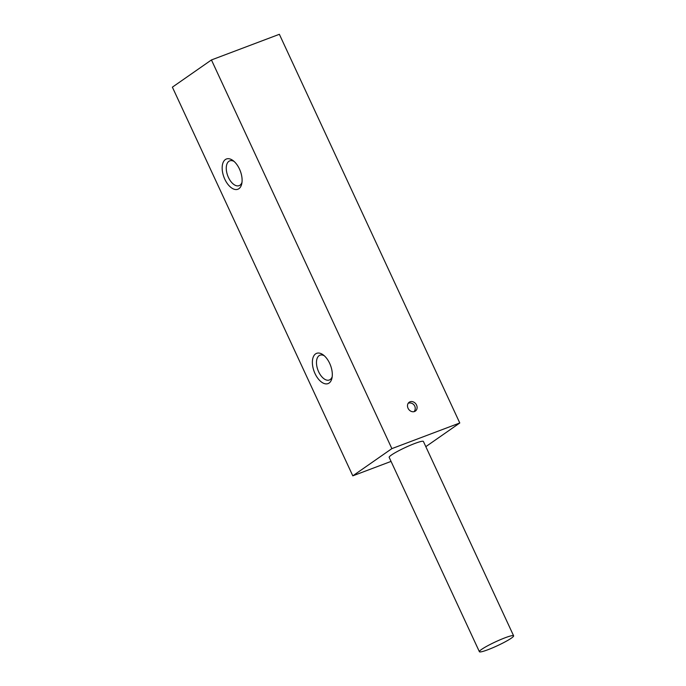 <?xml version="1.0" encoding="UTF-8"?>
<svg xmlns="http://www.w3.org/2000/svg" width="686" height="686" viewBox="0 0 686 686"><rect width="100%" height="100%" fill="white"/><g stroke="black" fill="none" stroke-linecap="round" stroke-linejoin="round"><path stroke-width="1.03" d="M511.362 638.143A18.874 2.144 155.1 0 0 513.617 635.811A18.874 2.144 155.1 0 0 500.488 639.635A18.874 2.144 155.1 0 0 481.649 649.368A18.874 2.144 155.1 0 0 479.385 651.7A18.874 2.144 155.1 0 0 492.522 647.876A18.874 2.144 155.1 0 0 511.362 638.143M479.385 651.7L389.176 457.356A18.874 2.144 -24.9 0 1 391.432 455.024A18.874 2.144 -24.9 0 1 410.279 445.291A18.874 2.144 -24.9 0 1 423.408 441.467L513.617 635.811M241.995 182.322A13.257 7.16 69.3 0 1 239.98 185.203A13.257 7.16 69.3 0 1 239.114 185.657A13.257 7.16 69.3 0 1 228.069 176.619A13.257 7.16 69.3 0 1 228.884 161.313A13.257 7.16 69.3 0 1 229.75 160.858A13.257 7.16 69.3 0 1 234.115 161.459M225.368 159.546A16.172 8.738 69.3 0 1 233 160.541A16.172 8.738 69.3 0 1 241.764 183.754A16.172 8.738 69.3 0 1 238.9 188.701A16.172 8.738 69.3 0 1 224.811 179.226A16.172 8.738 69.3 0 1 225.368 159.546M332.204 376.665A13.257 7.16 69.3 0 1 330.189 379.547A13.257 7.16 69.3 0 1 329.323 380.001A13.257 7.16 69.3 0 1 318.278 370.963A13.257 7.16 69.3 0 1 319.101 355.657A13.257 7.16 69.3 0 1 319.959 355.202A13.257 7.16 69.3 0 1 324.324 355.802M315.577 353.89A16.172 8.738 69.3 0 1 323.209 354.885A16.172 8.738 69.3 0 1 331.973 378.089A16.172 8.738 69.3 0 1 329.109 383.045A16.172 8.738 69.3 0 1 315.02 373.57A16.172 8.738 69.3 0 1 315.577 353.89M408.05 408.256A5.394 4.493 -124.9 0 1 409.216 402.228A5.394 4.493 -124.9 0 1 416.539 405.049A5.394 4.493 -124.9 0 1 415.373 411.077A5.394 4.493 -124.9 0 1 408.05 408.256M391.054 461.404L352.801 475.844L172.383 87.165L211.442 59.948L391.869 448.627L459.783 422.979L279.365 34.3L211.442 59.948M425.817 446.655L459.783 422.979M352.801 475.844L391.869 448.627M414.121 411.643A5.394 5.394 0 0 0 408.247 403.205"/></g></svg>
